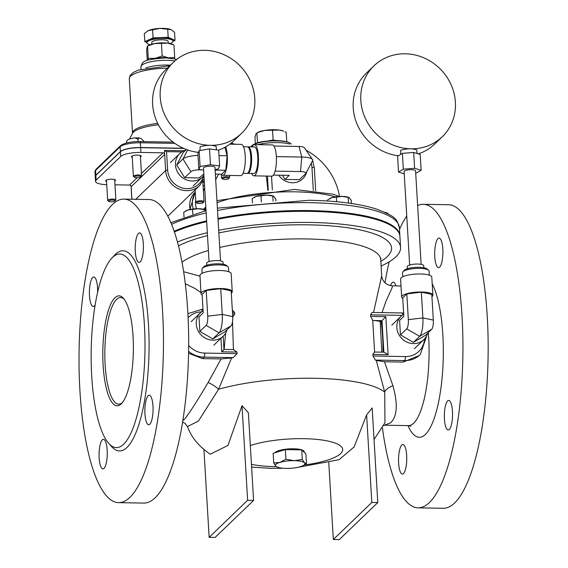 <?xml version="1.0" encoding="UTF-8"?>
<svg xmlns="http://www.w3.org/2000/svg" width="568" height="568" viewBox="0 0 568 568"><rect width="100%" height="100%" fill="white"/><g stroke="black" fill="none" stroke-linecap="round" stroke-linejoin="round"><path stroke-width="0.85" d="M375.434 360.076L404.622 360.588A24.616 22.791 46.1 0 0 420.285 354.567L419.298 355.518L403.067 362.086L384.444 361.759L376.293 360.46A102.567 26.277 176.6 0 0 375.434 360.076L372.977 356.001L372.885 354.411L374.603 352.053L372.714 320.295L370.627 316.411L370.535 314.828L372.047 312.45L402.045 312.968A3.28 0.909 91 0 1 402.826 314.779M372.885 354.411L388.1 354.68L384.224 352.203L374.397 352.032M388.1 354.68L385.842 316.674L381.114 321.481L372.714 320.295M383.002 352.181A69.743 19.369 -89 0 0 381.114 321.481M232.326 310.114L234.619 312.471L234.719 314.054L232.745 317.242M220.959 338.329L221.761 351.791L223.962 349.419L223.174 336.192M232.539 321.538L233.405 349.604L236.977 352.053L237.069 353.637L233.199 357.613A102.567 26.277 176.6 0 0 231.602 357.946L221.08 358.926L202.456 358.6L188.576 353.282M174.17 231.268A123.078 31.538 -3.4 0 1 206.631 220.86M217.991 218.417A123.078 31.538 -3.4 0 1 399.865 235.55A123.078 31.538 -3.4 0 1 399.879 235.947M291.349 144.116L291.313 144.08A20.512 5.254 176.6 0 0 290.709 143.534A20.512 5.254 176.6 0 0 270.95 141.02A20.512 5.254 176.6 0 0 251.631 145.855A20.512 5.254 176.6 0 0 251.099 146.466L250.829 146.878M267.769 190.287A60.847 16.898 -89 0 0 266.25 176.066M200.014 276.14L183.627 271.731M182.612 422.102L185.225 423.529L187.497 426.554L198.452 421.051L218.552 389.272L231.602 357.946M376.293 360.46L384.735 392.154L384.955 422.791L374.035 439.469M382.044 312.62L386.006 301.203L392.168 287.593L392.353 285.825C386.07 285.079 382.527 281.771 381.703 275.899L373.538 312.471M218.701 230.296A123.078 31.538 -3.4 0 1 400.568 247.428A123.078 31.538 -3.4 0 1 395.924 256.779A123.078 31.538 -3.4 0 1 381.128 266.044M177.457 242.025A123.078 31.538 -3.4 0 1 207.334 232.738M225.61 333.118L224.168 349.426M381.81 352.16L380.155 321.467M428.315 332.571A69.743 19.369 91 0 1 413.689 423.174A69.743 19.369 91 0 1 408.477 425.61L384.678 425.198L390.614 422.777C397.252 416.458 398.026 404.096 392.928 385.693A11.488 5.623 163.6 0 0 384.735 392.154A102.567 26.277 176.6 0 0 218.552 389.272A11.488 3.167 31 0 0 208.136 382.484C197.451 400.618 189.598 412.858 184.557 419.198L182.846 420.618M221.08 358.926L208.136 382.484M187.497 426.554C191.21 437.197 198.807 446.412 210.281 454.208L227.974 445.418L242.004 405.68L248.386 412.787L253.591 500.408L247.62 500.301L209.145 537.342L215.123 537.442L253.591 500.408M297.49 467.414L339.089 459.697L354.134 446.917L366.608 414.839L372.161 407.938L377.784 502.559L371.813 502.46L333.338 539.494L339.309 539.6L377.784 502.559M392.928 385.693L384.444 361.759M185.289 283.744L195.072 288.537L200.987 292.619M118.598 502.644L143.818 503.085A151.791 42.153 -89 0 0 188.597 352.039A151.791 42.153 -89 0 0 149.093 199.538L123.867 199.105A151.791 42.153 -89 0 0 79.918 390.649A151.791 42.153 -89 0 0 118.598 502.644A151.791 42.153 -89 0 0 163.378 351.606A151.791 42.153 -89 0 0 123.867 199.105M382.441 427.974A151.791 42.153 -89 0 0 418.084 507.842A151.791 42.153 -89 0 0 462.863 356.803A151.791 42.153 -89 0 0 423.352 204.302A151.791 42.153 -89 0 0 417.636 205.595M406.745 215.982A151.791 42.153 -89 0 0 399.503 229.465M389.186 261.827A151.791 42.153 -89 0 0 384.976 282.779M442.82 248.983A14.768 4.104 91 0 1 438.539 267.62A14.768 4.104 91 0 1 434.697 252.781A14.768 4.104 91 0 1 439.057 238.084A14.768 4.104 91 0 1 442.82 248.983M390.535 285.64A14.768 4.104 91 0 1 393.255 282.175A14.768 4.104 91 0 1 395.896 285.889M406.667 455.422A14.768 4.104 91 0 1 402.385 474.06A14.768 4.104 91 0 1 398.544 459.221A14.768 4.104 91 0 1 402.897 444.524A14.768 4.104 91 0 1 406.667 455.422M452.462 411.331A14.768 4.104 91 0 1 448.188 429.969A14.768 4.104 91 0 1 444.346 415.13A14.768 4.104 91 0 1 448.699 400.433A14.768 4.104 91 0 1 452.462 411.331M257.822 144.655A22.067 5.652 -3.4 0 1 285.889 143.299A65.639 65.639 0 0 1 289.474 144.002M122.319 402.669A53.335 14.811 91 0 1 118.733 404.167A53.335 14.811 91 0 1 104.86 357.769A53.335 14.811 91 0 1 116.603 299.386A53.335 14.811 91 0 1 120.586 297.518A53.335 14.811 91 0 1 124.115 299.144M114.935 297.774A54.975 15.265 -89 0 0 103.156 365.842A54.975 15.265 -89 0 0 121.58 403.514A54.975 15.265 -89 0 0 133.345 351.081A54.975 15.265 -89 0 0 123.405 298.278A54.975 15.265 -89 0 0 114.935 297.774M144.435 325.45A96.823 26.888 -89 0 0 111.924 258.014A96.823 26.888 -89 0 0 91.199 350.349A96.823 26.888 -89 0 0 108.701 443.36A96.823 26.888 -89 0 0 135.667 420.384A96.823 26.888 -89 0 0 144.435 325.45M306.727 171.77A16.309 15.102 -133.9 0 1 302.758 178.764A16.309 15.102 -133.9 0 1 278.703 175.192A16.316 15.109 -133.9 0 0 302.758 178.764A16.316 15.109 -133.9 0 0 306.734 171.756M203.933 449.579L209.145 537.342M242.004 405.68L247.62 500.301M366.608 414.839L371.813 502.46M328.765 462.522L333.338 539.494M143.335 243.786A14.768 4.104 91 0 1 139.053 262.423A14.768 4.104 91 0 1 135.212 247.584A14.768 4.104 91 0 1 139.572 232.887A14.768 4.104 91 0 1 143.335 243.786M95.14 304.945A14.768 4.104 91 0 1 93.258 306.507A14.768 4.104 91 0 1 89.41 291.675A14.768 4.104 91 0 1 93.77 276.978A14.768 4.104 91 0 1 97.533 287.869A14.768 4.104 91 0 1 97.604 292.293M107.182 450.225A14.768 4.104 91 0 1 102.9 468.863A14.768 4.104 91 0 1 99.059 454.024A14.768 4.104 91 0 1 103.412 439.327A14.768 4.104 91 0 1 107.182 450.225M152.977 406.134A14.768 4.104 91 0 1 148.702 424.772A14.768 4.104 91 0 1 144.861 409.933A14.768 4.104 91 0 1 149.214 395.236A14.768 4.104 91 0 1 152.977 406.134M108.701 443.36L111.541 446.547A100.103 27.796 -89 0 0 139.416 422.798A100.103 27.796 -89 0 0 148.482 324.64A100.103 27.796 -89 0 0 114.864 254.918L111.924 258.014M418.084 507.842L443.303 508.282A151.791 42.153 -89 0 0 488.082 357.244A151.791 42.153 -89 0 0 448.578 204.736L423.352 204.302M174.411 231.971A123.078 31.538 -3.4 0 1 206.681 221.655M218.041 219.212A123.078 31.538 -3.4 0 1 399.907 236.345L400.568 247.428M132.245 157.343A4.92 1.264 -3.4 0 1 131.386 156.697A4.92 1.264 -3.4 0 1 136.228 155.142A4.92 1.264 -3.4 0 1 141.219 156.115A4.92 1.264 -3.4 0 1 141.027 156.484A4.92 1.264 -3.4 0 1 140.438 156.853M202.875 181.291A4.92 1.264 -3.4 0 1 203.692 181.923A4.92 1.264 -3.4 0 1 203.5 182.3A4.92 1.264 -3.4 0 1 202.911 182.669M106.543 181.44A4.92 1.264 -3.4 0 1 105.676 180.794A4.92 1.264 -3.4 0 1 110.519 179.239A4.92 1.264 -3.4 0 1 115.51 180.205A4.92 1.264 -3.4 0 1 115.325 180.581A4.92 1.264 -3.4 0 1 114.729 180.951M114.963 184.813L129.511 185.069A1.64 1.519 -133.9 0 1 131.18 186.673L164.677 154.425A1.64 1.519 46.1 0 0 163.009 152.813L140.942 152.43A16.408 4.203 176.6 0 0 120.714 156.456L96.148 180.106A16.408 4.203 176.6 0 0 95.523 181.355A16.408 4.203 176.6 0 0 106.734 184.664M204.111 178.473L199.567 185.629A20.512 18.992 46.1 0 1 178.515 188.846A20.512 18.992 46.1 0 1 165.636 170.514A1.64 0.419 -3.4 0 1 167.659 170.109L166.559 151.649L164.443 150.463L165.636 170.514L135.724 199.311M95.239 176.527A16.408 4.203 -3.4 0 1 95.232 176.449A16.408 4.203 -3.4 0 1 95.85 175.2L120.423 151.549A16.408 4.203 -3.4 0 1 140.651 147.524L183.407 148.262M183.776 148.433L140.658 147.68A16.408 4.203 176.6 0 0 120.43 151.706L95.864 175.356A16.408 4.203 176.6 0 0 95.246 176.605L95.523 181.355M203.088 185.686A16.408 4.203 176.6 0 0 204.53 185.487M247.328 173.311A13.284 3.692 -89 0 0 247.733 173.403A13.284 3.692 -89 0 0 251.652 160.183A13.284 3.692 -89 0 0 248.195 146.835A13.284 3.692 -89 0 0 247.783 146.906M248.195 146.835L254.379 146.942A13.284 3.692 91 0 1 257.836 160.29A13.284 3.692 91 0 1 253.917 173.51L247.733 173.403M252.093 146.899A15.627 4.338 91 0 1 254.421 144.599L272.356 144.911A15.627 4.338 91 0 1 276.424 158.507A15.627 4.338 91 0 1 272.981 175.618A15.627 4.338 91 0 1 271.816 176.165L253.875 175.853A15.627 4.338 91 0 1 251.631 173.467M254.421 144.599A15.627 4.338 91 0 1 258.483 158.195A15.627 4.338 91 0 1 255.046 175.306A15.627 4.338 91 0 1 253.875 175.853M312.556 160.687A15.016 3.848 176.6 0 0 312.485 159.516A15.016 3.848 176.6 0 0 301.8 157.045L300.5 171.564A7.512 1.924 176.6 0 1 305.882 173.382L312.556 160.687M312.485 159.516L304.356 147.701A7.512 1.924 176.6 0 0 299.009 146.466L301.8 157.045L276.353 156.605M273.428 175.1L289.197 175.37L284.98 179.431L299.4 179.687L305.669 173.652A7.512 1.924 176.6 0 0 305.882 173.382M275.111 171.124L300.5 171.564M273.932 146.033L299.009 146.466M284.98 179.431L282.353 175.249M202.187 273.279L201.945 269.175A13.284 3.401 -3.4 0 1 202.364 268.245A13.284 3.401 -3.4 0 1 215.009 264.986A13.284 3.401 -3.4 0 1 227.946 266.726A13.284 3.401 -3.4 0 1 228.471 267.599L228.712 271.703M227.946 266.726L226.355 265.412A11.722 3.003 176.6 0 0 214.938 263.879A11.722 3.003 176.6 0 0 203.791 266.754L202.364 268.245M231.318 293.173A15.627 4.004 176.6 0 0 232.248 291.689A15.627 4.004 176.6 0 0 218.68 288.53A15.627 4.004 176.6 0 0 201.633 292.357A15.627 4.004 176.6 0 0 201.044 293.542A15.627 4.004 176.6 0 0 202.144 294.906M231.098 325.819L219.035 332.848L212.773 338.876L224.836 331.847L231.098 325.819A7.512 2.087 -89 0 0 232.71 316.61L231.183 290.866L220.739 288.686L206.198 290.433L202.116 294.366L203.209 312.861L198.992 316.93L199.851 331.414L206.12 325.386A7.512 2.087 -89 0 0 207.732 316.177L206.198 290.433M232.248 291.689L231.183 273.677A15.627 4.004 176.6 0 0 217.608 270.51A15.627 4.004 176.6 0 0 200.561 274.337A15.627 4.004 176.6 0 0 199.971 275.53L201.044 293.542M206.12 325.386L219.035 332.848A15.016 4.168 -89 0 0 222.266 314.423L207.732 316.177M220.739 288.686L222.266 314.423L232.71 316.61M212.773 338.876L199.851 331.414M227.051 329.717A16.316 15.109 -133.9 0 1 223.231 336.142A16.316 15.109 -133.9 0 1 201.029 334.864A16.316 15.109 -133.9 0 1 200.596 312.634A16.316 15.109 -133.9 0 1 203.088 310.724M402.804 276.765L402.556 272.654A13.284 3.401 -3.4 0 1 402.975 271.731A13.284 3.401 -3.4 0 1 415.62 268.472A13.284 3.401 -3.4 0 1 428.556 270.205A13.284 3.401 -3.4 0 1 429.081 271.078L429.323 275.189M428.556 270.205L426.966 268.898A11.722 3.003 176.6 0 0 415.549 267.365A11.722 3.003 176.6 0 0 404.402 270.233L402.975 271.731M431.928 296.652A15.627 4.004 176.6 0 0 432.866 295.175A15.627 4.004 176.6 0 0 419.29 292.009A15.627 4.004 176.6 0 0 402.243 295.843A15.627 4.004 176.6 0 0 401.654 297.029A15.627 4.004 176.6 0 0 402.755 298.385M431.708 329.305L419.653 336.334L413.383 342.362L425.446 335.333L431.708 329.305A7.512 2.087 -89 0 0 433.32 320.089L431.794 294.352L421.35 292.165L406.809 293.919L402.726 297.852L403.82 316.348L399.602 320.409L400.461 334.9L406.731 328.872A7.512 2.087 -89 0 0 408.342 319.656L406.809 293.919M432.866 295.175L431.794 277.156A15.627 4.004 176.6 0 0 418.218 273.989A15.627 4.004 176.6 0 0 401.178 277.823A15.627 4.004 176.6 0 0 400.582 279.009L401.654 297.029M406.731 328.872L419.653 336.334A15.016 4.168 -89 0 0 422.876 317.91L408.342 319.656M421.35 292.165L422.876 317.91L433.32 320.089M413.383 342.362L400.461 334.9M427.661 333.196A16.316 15.109 -133.9 0 1 423.842 339.621A16.316 15.109 -133.9 0 1 401.64 338.343A16.316 15.109 -133.9 0 1 401.207 316.113A16.316 15.109 -133.9 0 1 403.699 314.21M400.625 154.411L400.717 150.208C407.299 148.447 412.652 148.347 416.791 149.916L417.004 153.488M442.252 136.767A49.231 45.582 -133.9 0 1 375.27 132.912A49.231 45.582 -133.9 0 1 373.964 65.838A49.231 45.582 -133.9 0 1 424.495 58.121A49.231 45.582 -133.9 0 1 455.394 102.126A49.231 45.582 -133.9 0 1 442.252 136.767L434.655 144.08A49.231 45.582 -133.9 0 1 418.296 153.885M398.388 155.774A49.231 45.582 -133.9 0 1 356.519 122.794A49.231 45.582 -133.9 0 1 366.374 73.144L373.964 65.838M423.792 267.734L423.671 265.717A8.208 2.102 176.6 0 0 415.357 264.106A8.208 2.102 176.6 0 0 407.291 266.69L407.412 268.707M409.663 265.05L404.104 171.543A5.744 1.47 -3.4 0 1 409.748 169.733A5.744 1.47 -3.4 0 1 415.57 170.862L421.129 264.368M404.246 173.858L398.53 172.09L397.593 156.257L402.371 153.339L413.674 152.451L420.206 154.482L421.144 170.315L415.719 173.275M398.53 172.09L403.308 169.179L414.619 168.291L421.144 170.315M414.619 168.291L413.674 152.451M403.308 169.179L402.371 153.339M199.986 150.52L200.106 146.729C206.681 144.961 212.041 144.868 216.181 146.438L216.387 149.824M241.641 133.288A49.231 45.582 -133.9 0 1 174.66 129.433A49.231 45.582 -133.9 0 1 173.354 62.352A49.231 45.582 -133.9 0 1 223.884 54.635A49.231 45.582 -133.9 0 1 254.784 98.64A49.231 45.582 -133.9 0 1 241.641 133.288L234.044 140.601A49.231 45.582 -133.9 0 1 218.545 150.115M198.431 152.366A49.231 45.582 -133.9 0 1 156.037 119.621A49.231 45.582 -133.9 0 1 165.764 69.665L173.354 62.352M223.181 264.248L223.061 262.238A8.208 2.102 176.6 0 0 222.372 261.457A8.208 2.102 176.6 0 0 213.128 260.762A8.208 2.102 176.6 0 0 206.681 263.211L206.802 265.221M209.052 261.564L203.493 168.057A5.744 1.47 -3.4 0 1 208.002 166.346A5.744 1.47 -3.4 0 1 214.477 166.836A5.744 1.47 -3.4 0 1 214.96 167.375L220.519 260.882M203.614 170.109L198.843 169.47L200.071 166.502L210.458 164.748L219.617 165.97L218.382 168.937L215.087 169.491M219.617 165.97L218.673 150.129L209.521 148.915L210.458 164.748M200.071 166.502L199.134 150.669L209.521 148.915M198.843 169.47L197.898 153.637L199.134 150.669M203.372 190.386A17.232 15.954 -133.9 0 1 204.792 189.918M196.507 208.726A17.232 15.954 -133.9 0 1 195.74 200.263M203.316 189.513A17.232 15.954 -133.9 0 1 204.728 188.839M193.333 208.953A20.512 18.992 -133.9 0 1 195.285 192.616M203.11 185.992A20.512 18.992 -133.9 0 1 204.317 185.516M243.48 146.75L247.378 146.821A13.284 3.692 91 0 1 248.436 147.403A13.284 3.692 91 0 1 250.836 160.169A13.284 3.692 91 0 1 247.996 172.835A13.284 3.692 91 0 1 246.917 173.389L243.019 173.318M221.179 174.191A15.627 4.338 -89 0 0 222.755 175.313A15.627 4.338 -89 0 0 227.094 164.386A15.627 4.338 -89 0 0 225.709 146.842M215.357 174.092L221.726 174.198L225.815 170.265L227.115 155.753L224.885 147.304M222.755 175.313L240.69 175.626A15.627 4.338 -89 0 0 245.305 160.069A15.627 4.338 -89 0 0 241.237 144.364L229.813 144.173M203.841 173.893L199.098 177.94L184.671 177.692L176.719 165.018L182.981 158.99A15.016 3.848 -3.4 0 1 197.998 155.355M184.671 177.692L190.94 171.664A7.512 1.924 -3.4 0 1 200.192 169.818L200.206 169.654M227.115 155.753L218.999 155.611M225.815 170.265L215.123 170.081M201.661 169.846L200.192 169.818M176.719 165.018L183.18 152.593L186.403 149.498M203.926 175.363A16.316 15.109 -133.9 0 1 202.456 177.024A16.316 15.109 -133.9 0 1 180.255 175.746A16.316 15.109 -133.9 0 1 179.829 153.516A16.316 15.109 -133.9 0 1 185.771 150.101M168.263 43.196L168.163 41.45A8.208 2.102 176.6 0 0 160.133 39.824A8.208 2.102 176.6 0 0 151.791 42.28A8.208 2.102 176.6 0 0 151.777 42.422L151.883 44.169M171.06 29.628L170.925 29.571A13.128 3.365 -3.4 0 0 160.084 28.4L148.39 30.573A13.128 3.365 -3.4 0 1 160.084 28.4L171.06 29.628L174.546 32.305L175.029 40.364L168.185 37.268L167.702 29.216M147.602 30.97A13.128 3.365 -3.4 0 1 147.637 30.956A13.128 3.365 -3.4 0 1 148.39 30.573L144.322 33.562L144.804 41.613L146.856 42.543M173.077 41.237L175.029 40.364M170.059 43.53A13.128 3.365 176.6 0 0 173.077 41.159L173.02 40.207A13.128 3.365 176.6 0 0 171.607 38.816A13.128 3.365 176.6 0 0 160.623 37.587A13.128 3.365 176.6 0 0 148.937 39.76A13.128 3.365 176.6 0 0 146.828 41.528A13.128 3.365 176.6 0 0 146.807 41.769L146.863 42.714A13.128 3.365 176.6 0 0 150.144 44.716M168.185 37.268L153.069 37.9L144.804 41.613M153.069 37.9L152.593 29.848M173.077 41.159A13.128 3.365 176.6 0 0 160.226 38.553A13.128 3.365 176.6 0 0 146.885 42.479A13.128 3.365 176.6 0 0 146.863 42.714M185.786 210.941A10.664 2.733 -3.4 0 1 185.977 210.82A10.664 2.733 -3.4 0 1 188.093 209.961L183.741 212.226L184.025 217.09M206.014 210.444L205.197 209.819L198.417 208.712L188.093 209.961A10.664 2.733 -3.4 0 1 198.417 208.712A10.664 2.733 -3.4 0 1 204.899 209.698A10.664 2.733 -3.4 0 1 205.091 209.784M192.836 214.186L192.559 209.528M204.466 211.019L204.388 209.734M254.208 197.316A10.664 2.733 -3.4 0 1 254.407 197.202A10.664 2.733 -3.4 0 1 256.516 196.336L252.164 198.601L252.419 202.854M275.941 200.937L275.828 199.013L273.62 196.201L266.839 195.094L256.516 196.336A10.664 2.733 -3.4 0 1 266.839 195.094A10.664 2.733 -3.4 0 1 273.322 196.074A10.664 2.733 -3.4 0 1 273.52 196.166M261.344 201.988L260.982 195.91M273.109 201.1L272.81 196.116M329.61 198.63A10.664 2.733 -3.4 0 1 329.809 198.509A10.664 2.733 -3.4 0 1 331.918 197.65L327.566 199.915L327.629 201.008M351.414 203.486L351.223 200.326L349.022 197.515L342.241 196.407L331.918 197.65A10.664 2.733 -3.4 0 1 342.241 196.407A10.664 2.733 -3.4 0 1 348.724 197.387A10.664 2.733 -3.4 0 1 348.915 197.472M336.646 201.725L336.384 197.224M348.546 203.074L348.212 197.43M388.398 214.044L387.227 212.979L385.878 212.737M384.919 212.283A10.664 2.733 -3.4 0 1 386.929 212.858A10.664 2.733 -3.4 0 1 387.12 212.943M264.645 130.441L257.311 132.635A14.768 3.784 -3.4 0 1 264.645 130.441A14.768 3.784 -3.4 0 1 279.293 130.065L264.645 130.441M259.427 142.348L257.489 142.674L256.913 133.018L255.863 133.977L254.968 137.477L255.337 143.661M279.293 130.065A14.768 3.784 -3.4 0 1 283.503 131.08L279.293 130.065M286.776 141.794L286.208 132.259L284.93 131.684M276.751 140.559L273.109 140.062L272.534 130.413M273.109 140.062L268.188 140.885M277.177 467.045L275.878 466.257A14.768 3.784 176.6 0 0 277.177 467.045A14.768 3.784 176.6 0 0 286.151 468.401A14.768 3.784 176.6 0 0 300.451 466.683A14.768 3.784 176.6 0 0 303.376 465.49A14.768 3.784 176.6 0 0 304.469 462.806L306.479 463.545L303.376 465.49M273.719 462.977L279.896 462.38A14.768 3.784 176.6 0 0 275.878 466.257L273.719 462.977L273.144 453.321L285.356 449.593L301.736 449.877L302.311 459.533L304.469 462.806A14.768 3.784 176.6 0 0 294.196 460.662L302.311 459.533M285.924 459.249L294.196 460.662A14.768 3.784 176.6 0 0 279.896 462.38L285.924 459.249L285.356 449.593M301.736 449.877L305.904 453.889L306.479 463.545M274.976 452.76A14.768 3.784 -3.4 0 1 275.281 452.412A14.768 3.784 -3.4 0 1 291.384 448.791A14.768 3.784 -3.4 0 1 304.214 451.78L304.242 452.291M167.624 43.111A13.128 3.365 -3.4 0 1 171.777 44.07L173.943 44.993L167.624 43.111L154.56 43.58A13.128 3.365 -3.4 0 1 167.624 43.111M148.326 60.08L147.602 45.965L148.496 45.454A13.128 3.365 -3.4 0 1 154.56 43.58L147.801 45.937L147.162 46.775L146.658 49.877L147.282 60.421M148.546 58.397L155.433 58.305A13.128 3.365 176.6 0 0 151.663 59.221M162.185 55.955L168.497 57.837A13.128 3.365 176.6 0 0 155.433 58.305L162.185 55.955L161.447 43.495M170.272 58.113A13.128 3.365 176.6 0 0 168.497 57.837L174.681 57.46L174.525 58.738M174.681 57.46L173.943 44.993M196.819 202.584A3.294 0.845 -3.4 0 1 200.852 201.775A3.294 0.845 -3.4 0 1 203.174 202.677A3.294 0.845 -3.4 0 1 200.035 203.486A3.294 0.845 -3.4 0 1 196.826 203.053A3.294 0.845 -3.4 0 1 196.819 202.584M203.884 201.931A4.104 1.051 176.6 0 0 203.905 201.91A4.104 1.051 176.6 0 0 204.04 201.619A4.104 1.051 176.6 0 0 200.476 200.788A4.104 1.051 176.6 0 0 196.003 201.796A4.104 1.051 176.6 0 0 195.846 202.109A4.104 1.051 176.6 0 0 196.01 202.378L196.826 203.053M134.346 176.776A3.294 0.845 -3.4 0 1 138.379 175.966A3.294 0.845 -3.4 0 1 140.701 176.868A3.294 0.845 -3.4 0 1 137.562 177.67A3.294 0.845 -3.4 0 1 134.353 177.244A3.294 0.845 -3.4 0 1 134.346 176.776M141.411 176.123A4.104 1.051 176.6 0 0 141.432 176.094A4.104 1.051 176.6 0 0 141.567 175.81A4.104 1.051 176.6 0 0 138.003 174.979A4.104 1.051 176.6 0 0 133.53 175.988A4.104 1.051 176.6 0 0 133.373 176.293A4.104 1.051 176.6 0 0 133.537 176.563L134.353 177.244M144.336 141.709L141.027 138.478L139.338 137.925L137.946 139.117L134.886 137.868L132.11 138.322L128.134 139.501L126.501 141.397L128.134 139.501M126.593 142.951L126.501 141.397M138.095 141.56L137.946 139.117M222.528 178.487A3.294 0.845 -3.4 0 1 226.554 177.677A3.294 0.845 -3.4 0 1 228.883 178.579A3.294 0.845 -3.4 0 1 225.744 179.389A3.294 0.845 -3.4 0 1 222.535 178.956A3.294 0.845 -3.4 0 1 222.528 178.487M229.621 175.434L229.742 177.521A4.104 1.051 176.6 0 0 226.185 176.698A4.104 1.051 176.6 0 0 221.712 177.699A4.104 1.051 176.6 0 0 221.555 178.011A4.104 1.051 176.6 0 0 221.719 178.281L222.535 178.956M232.525 143.562L232.099 142.355M112.272 200.064A3.294 0.845 -3.4 0 1 114.992 200.958A3.294 0.845 -3.4 0 1 111.861 201.768A3.294 0.845 -3.4 0 1 108.644 201.335A3.294 0.845 -3.4 0 1 112.272 200.064M114.992 200.958L115.73 200.192A4.104 1.051 176.6 0 0 115.858 199.908A4.104 1.051 176.6 0 0 112.343 199.077A4.104 1.051 176.6 0 0 107.664 200.39A4.104 1.051 176.6 0 0 107.828 200.66L108.644 201.335M403.067 362.086L404.622 360.588A3.28 0.909 -89 0 0 405.332 356.562L372.977 356.001M424.594 338.84A21.335 19.752 -133.9 0 1 405.332 356.562M370.535 314.828L402.045 315.375M373.126 320.494L381.987 320.65L383.861 352.195M385.842 316.674L370.627 316.411M234.719 314.054L232.56 314.012M221.761 351.791L236.977 352.053M203.01 309.51L201.434 309.489A3.28 0.909 91 0 1 202.215 311.292M232.461 312.428L234.619 312.471M188.611 351.386A24.616 22.791 46.1 0 0 204.011 357.102A3.28 0.909 -89 0 0 204.721 353.076A21.335 19.752 -133.9 0 1 188.675 345.55M188.107 317.725A21.335 19.752 -133.9 0 1 201.413 311.91M237.069 353.637L204.721 353.076M202.456 358.6L204.011 357.102L233.199 357.613M217.523 210.501A123.078 31.538 -3.4 0 1 310.036 202.684A123.078 31.538 -3.4 0 1 399.389 227.633C396.592 220.015 398.587 217.232 375.072 208.605C358.259 203.571 336.299 200.788 309.198 200.263L217.381 208.144M171.579 224.332A123.078 31.538 -3.4 0 1 206.163 212.943M217.061 202.726A73.847 18.921 -3.4 0 1 295.225 191.835A73.847 18.921 -3.4 0 1 335.29 196.89M204.594 209.578A73.847 18.921 -3.4 0 1 205.9 208.506M315.673 190.812L314.317 168.029A3.28 0.838 176.6 0 0 311.938 167.368L313.316 190.543M311.257 163.158A21.335 19.752 -133.9 0 1 311.938 167.368M272.342 189.953L271.518 176.158M267.421 176.087L268.259 190.244M380.851 261.401A114.047 29.224 176.6 0 0 308.751 224.843A114.047 29.224 176.6 0 0 218.857 232.937M207.505 235.578A114.047 29.224 176.6 0 0 178.473 245.88M182.016 262.246A102.567 26.277 -3.4 0 1 208.392 250.474M219.724 247.485A102.567 26.277 -3.4 0 1 306.287 238.936A102.567 26.277 -3.4 0 1 380.752 259.725L380.972 258.241M276.368 466.647A53.335 13.667 -3.4 0 1 274.947 466.633A53.335 13.667 -3.4 0 1 251.454 464.347M250.332 445.546A53.335 13.667 -3.4 0 1 334.765 442.948A53.335 13.667 -3.4 0 1 304.249 464.986M407.945 425.602A81.231 22.557 -89 0 0 439.788 395.64A81.231 22.557 -89 0 0 432.191 283.83M163.009 152.813L141.432 173.588M137.172 177.692L129.511 185.069M131.925 199.24L131.18 186.673M166.559 151.649L181.831 151.912M203.465 175.945A18.872 17.473 -133.9 0 1 184.231 188.399A18.872 17.473 -133.9 0 1 167.659 170.109M95.85 175.2L95.573 170.45A1.64 1.519 -133.9 0 1 96.006 169.292L94.955 171.699A16.408 4.203 -3.4 0 1 95.573 170.45L120.139 146.8A16.408 4.203 -3.4 0 1 140.367 142.774L174.802 143.37M139.827 141.617A1.64 0.454 91 0 1 139.948 141.56A1.64 0.454 91 0 1 140.367 142.774L140.651 147.524M96.006 169.292L120.579 145.642A1.64 1.519 46.1 0 0 120.139 146.8L120.423 151.549M170.407 65.192A20.512 5.254 176.6 0 0 145.827 67.983M141.041 69.182L140.907 66.903A20.512 5.254 -3.4 0 1 166.964 60.315A20.512 5.254 -3.4 0 1 174.859 60.975M129.589 138.89L132.479 133.395A33.256 8.52 -3.4 0 1 133.416 132.195A33.256 8.52 -3.4 0 1 158.408 124.79M157.698 123.391A32.823 8.406 176.6 0 0 132.507 133.111L129.277 78.718A32.823 8.406 -3.4 0 1 167.319 68.167M95.864 175.356L96.148 180.106M120.43 151.706L120.714 156.456M140.658 147.68L140.942 152.43M190.102 209.45A20.512 18.992 -133.9 0 1 195.186 192.062L189.932 209.486M190.94 171.664L182.981 158.99L187.681 149.952M402.045 312.968L403.628 313.046M426.838 335.425L420.285 354.567M233.789 349.59L223.962 349.419M201.434 309.489L187.894 313.65M170.89 222.677L206.021 210.636M399.865 235.55L399.389 227.633M290.709 143.534C288.516 141.787 283.609 140.793 275.97 140.544C254.528 141.382 254.549 144.449 251.631 145.855M216.94 200.639L294.387 189.414L332.933 194.192L339.202 196.471M203.585 209.272L205.808 206.965M314.317 168.029L312.649 160.467M311.761 158.458L307.501 152.274M299.691 146.487L279.321 146.125M381.71 275.899L380.752 259.725M251.617 467.102L271.27 468.351L283.247 468.259M384.671 425.198L383.272 425.617M401.001 285.974L392.353 285.825M410.756 426.241L408.477 425.61M339.543 196.45A65.639 65.639 0 0 0 306.109 150.25M252.355 146.381A65.639 65.639 0 0 0 251.028 146.885M218.701 174.149A65.639 65.639 0 0 0 215.698 179.737M183.982 150.747L164.628 150.413M167.816 216.195L199.567 185.629M131.854 199.24L131.08 186.212M230.906 143.335L235.471 144.265M120.579 145.642C124.427 142.902 130.888 141.538 139.948 141.56L173.119 142.135M95.232 176.449L94.955 171.699M129.277 78.718L130.207 75.345L133.281 72.456L138.152 70.134L169.832 65.746M140.907 66.903C142.944 62.338 139.884 59.704 166.126 57.893L176.826 59.356M213.838 345.188L223.231 336.142M191.203 321.68L200.596 312.634M414.448 348.667L423.842 339.621M391.813 325.159L401.207 316.113M193.063 186.07L202.456 177.024M170.428 162.562L179.829 153.516M185.977 210.82L185.431 211.133M254.407 197.202L253.853 197.515M329.809 198.509L329.255 198.821M203.174 202.677L203.905 201.91M195.122 189.911L195.846 202.109M202.833 181.362L204.04 201.619M140.701 176.868L141.432 176.094M132.166 155.952L133.373 176.293M140.353 155.462L141.567 175.81M134.886 137.868L139.345 137.925M221.343 174.411L221.555 178.011M106.457 180.049L107.664 200.39M114.651 179.559L115.858 199.908"/></g></svg>
